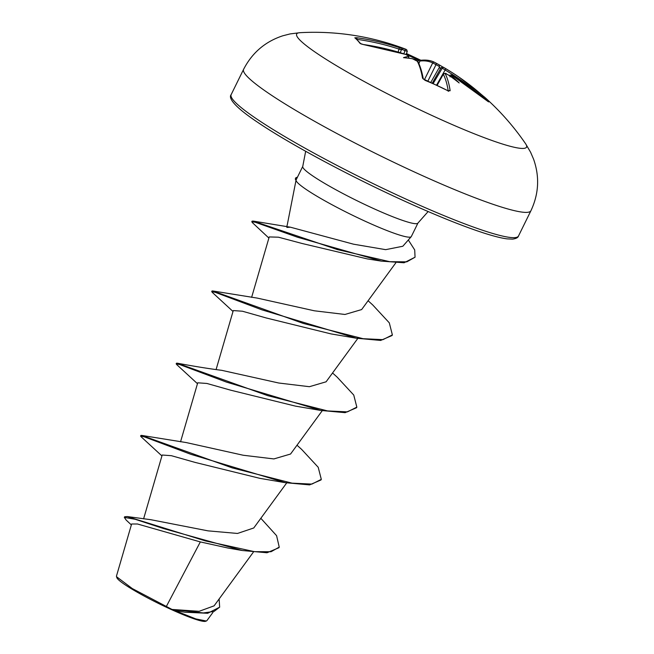 <?xml version="1.0" encoding="UTF-8"?>
<svg xmlns="http://www.w3.org/2000/svg" width="654" height="654" viewBox="0 0 654 654"><rect width="100%" height="100%" fill="white"/><g stroke="black" fill="none" stroke-linecap="round" stroke-linejoin="round"><path stroke-width="0.98" d="M474.33 90.35A254.659 244.032 131.8 0 0 445.423 70.166L442.235 68.196A254.815 71.875 -60.4 0 0 441.303 67.615L443.208 67.133A256.18 72.259 119.6 0 1 444.058 67.664L445.832 68.744A256.016 245.34 -48.2 0 1 459.41 77.417A256.016 245.34 -48.2 0 1 480.894 94.094L483.445 96.252A1.357 1.3 126.9 0 1 483.527 96.318A252.828 74.098 141.5 0 1 485.047 97.569A252.828 74.098 141.5 0 1 486.413 98.901A252.828 74.098 141.5 0 1 488.783 101.901A1.357 1.3 146.8 0 0 488.17 101.599M420.874 60.274C426.179 59.702 430.716 60.372 434.469 62.285L434.469 62.285A1.357 1.308 116.1 0 1 434.509 62.31L436.332 63.275L436.014 64.656L432.695 62.931A254.659 70.411 -64 0 0 419.86 61.051A1.357 1.283 83.3 0 1 420.874 60.274L406.42 53.497A252.828 229.088 -118 0 1 407.082 53.824A252.828 229.088 -118 0 1 418.405 59.318L418.356 60.258A251.488 227.87 62 0 0 407.099 54.797A251.488 227.87 62 0 0 406.06 54.331M481.867 96.285A1.357 1.3 126.9 0 1 483.445 96.252L485.047 97.569A256.188 256.188 0 0 1 525.644 143.815A128.094 13.742 -153.8 0 1 437.42 117.99A128.094 13.742 -153.8 0 1 299.834 32.7L290.114 33.918L282.773 35.798C265.189 41.603 252.125 52.786 243.59 69.349A160.116 17.176 -153.8 0 0 419.525 174.324A160.116 17.176 -153.8 0 0 530.925 210.735L518.491 236.012A160.116 17.176 26.2 0 1 407.09 199.601A160.116 17.176 26.2 0 1 231.156 94.626L243.59 69.349M442.864 67.06A185.638 83.311 68.4 0 0 439.341 64.942L439.284 66.471A254.815 245.005 119.6 0 0 436.014 64.656L427.773 81.341M443.208 67.133A185.638 43.213 -14.6 0 1 443.257 67.166A256.188 256.188 0 0 1 459.41 77.417L480.903 94.102L480.486 95.157M488.783 101.901L487.222 100.822A256.016 243.901 141.3 0 0 452.282 75.586L451.178 75.235A256.18 72.259 119.6 0 1 451.759 76.224L449.944 76.804M448.758 75.243L449.339 75.562A185.638 103.291 48.1 0 1 459.173 82.952A185.638 124.808 -4.2 0 0 451.759 76.224M446.208 73.845L445.194 73.657A256.016 70.787 116 0 1 450.148 90.734L448.031 90.792A252.828 205.307 -178.9 0 0 436.766 85.363A252.828 205.307 -178.9 0 0 425.182 80.409L422.533 78.186A256.016 69.349 -67.1 0 0 417.187 60.928L415.413 59.857A256.18 241.522 150.8 0 0 412.175 58.672L412.592 58.827M260.84 518.295L276.593 535.683L279.233 547.12L278.931 547.725L267.012 552.761L242.291 550.513L228.115 548.06L200.328 541.921L137.471 523.993L131.618 524.009L116.453 576.133L116.829 577.645A49.729 5.338 26.2 0 0 171.471 609.602A49.729 5.338 26.2 0 0 205.552 621.3L206.844 620.72L213.008 612.291M116.502 576.681L132.288 588.559L172.01 609.438L199.135 611.31L214.103 605.841L253.327 552.18M286.869 227.437L290.351 227.183L353.52 244.187L385.639 249.656L402.815 246.256L411.219 236.683A64.19 6.883 -153.8 0 1 366.673 221.919A64.19 6.883 -153.8 0 1 296.074 180.022A64.19 6.883 -153.8 0 1 296.09 179.956L296.009 180.357A61.574 6.605 -153.8 0 1 295.445 178.575L295.739 177.97A61.574 6.605 -153.8 0 1 297.366 177.34M296.09 179.956L302.769 166.353A64.19 6.883 26.2 0 0 373.303 208.438A64.19 6.883 26.2 0 0 417.963 223.039L428.133 211.553M200.328 541.921L166.345 606.471M150.845 519.709L207.964 530.852L237.5 533.451L253.76 527.974L286.689 482.93M141.215 435.981L140.896 435.45L141.689 435.409L186.194 442.562L243.198 455.241L273.863 458.928L290.556 454.031L322.234 410.704M197.459 383.694L176.588 364.474L176.433 363.223L177.234 363.183C194.982 366.469 209.811 368.848 221.739 370.327L278.759 383.015L309.391 386.702L326.093 381.805L357.771 338.478M233.004 311.468L212.133 292.248L211.97 290.997L212.771 290.956L257.275 298.101L314.329 310.789L344.952 314.468L361.637 309.571L395.801 262.851M268.892 238.056L252.403 222.654L251.79 221.755L255.297 222.278L297.505 237.222L381.38 261.126L367.246 258.894L302.181 243.509L278.457 237.198L269.219 236.936L251.627 297.366M211.675 291.594L215.387 292.395L261.96 309.857L356.275 338.208L331.006 333.9L266.26 317.975L242.462 311.23L233.274 310.568L216.082 369.592M176.139 363.828L179.842 364.621L226.415 382.083L320.746 410.434L295.461 406.126L230.707 390.193L206.926 383.465L197.729 382.803L180.545 441.818M161.922 455.928L141.051 436.709L140.594 436.054L144.313 436.856L190.894 454.326L285.218 482.668L259.908 478.352L195.145 462.419L171.389 455.691L162.192 455.029L143.602 518.859M184.436 612.144L175.1 610.673L195.857 618.921L206.37 621.022M279.233 547.12L271.075 551.731L254.488 551.674L205.372 540.907L127.138 516.546L124.612 516.791L124.317 517.388L126.148 520.053L131.356 524.917M219.123 598.966L219.662 607.174L214.022 611.457L203.32 612.945L172.01 609.438M242.291 550.513L163.68 528.604L135.247 519.309L124.317 517.388M219.662 607.174L207.719 613.28L184.968 612.218L175.844 610.795L172.198 609.487M175.1 610.673L175.844 610.795M417.963 223.039L411.333 236.511A64.19 6.883 -153.8 0 1 411.219 236.683M141.689 435.409L232.244 467.896L292.06 483.159L311.884 484.099L321.302 479.357L318.22 467.291L301.617 449.372L297.006 445.211M177.234 363.183L267.764 395.662L327.589 410.933L347.421 411.873L356.839 407.131L353.757 395.057L337.137 377.121L332.551 372.984M212.771 290.956L303.268 323.419L363.101 338.698L382.942 339.647L392.375 334.913L389.302 322.839L372.674 304.895L368.088 300.75M251.79 221.755L252.084 221.15L253.302 221.093L337.35 249.575L389.735 261.69L406.829 261.845L415.053 257.21L414.71 249.951L408.317 239.985M285.218 482.668L309.571 484.892L321.008 479.962L321.302 479.357M320.746 410.434L345.108 412.666L356.544 407.728L356.839 407.131M356.275 338.208L380.636 340.44L392.081 335.51L392.375 334.913M381.38 261.126L404.058 262.769L415.053 257.21M296.237 179.662A61.574 6.605 -153.8 0 1 295.739 177.97M409.102 58.239L408.309 56.481A185.638 71.36 69.7 0 0 403.493 57.65A185.638 55.165 -12.7 0 1 412.175 58.672M363.101 44.472L405.807 54.445L408.341 55.974A1.357 1.283 147.6 0 0 407.687 55.467L405.864 54.495A256.016 243.901 141.3 0 0 363.248 44.497L360.06 43.409A252.828 50.317 -92 0 0 354.803 37.818L356.896 37.744A256.016 245.34 -48.2 0 1 399.422 47.644L400.567 47.906A1.357 1.308 -56.4 0 1 400.861 48.044L401.425 49.712L399.259 49.189A254.659 244.032 131.8 0 0 356.953 39.338L356.896 37.744M405.979 54.511L407.319 51.421L405.243 50.677A254.815 245.005 119.6 0 0 401.719 49.402C403.036 49.075 403.183 48.625 402.169 48.053A185.638 131.438 0.1 0 0 390.683 44.031A185.638 96.661 52.3 0 1 399.749 47.39L400.861 48.044M402.169 48.053A256.18 246.313 -60.4 0 1 405.406 49.222L406.502 49.581A256.016 69.349 -67.1 0 0 404.867 48.87A256.188 256.188 0 0 0 299.834 32.7M441.303 67.615L440.011 68.278L439.284 66.471M418.887 63.691L419.86 61.051L418.356 60.258L417.873 61.566M448.178 90.743A254.659 70.411 -64 0 0 443.322 74.221L437.003 85.347M363.248 44.497L360.902 43.883L355.441 38.096A1.357 1.316 129 0 0 354.803 37.818M405.406 49.222L403.886 53.816M360.804 43.777A1.357 1.283 142.8 0 0 360.06 43.409M408.341 55.974L408.848 56.808L408.309 56.481A256.18 67.468 -70.7 0 0 407.687 55.467M424.348 79.862L432.695 62.931A1.357 1.308 116.1 0 1 434.469 62.285L436.332 63.275A256.18 246.313 -60.4 0 1 439.316 64.926M412.453 58.737L417.849 61.517C420.22 66.062 422.034 71.907 423.301 79.069L423.269 78.962A1.357 1.202 170.2 0 0 422.533 78.186M444.058 67.664A1.357 1.308 123.2 0 0 442.235 68.196L433.12 83.614M423.269 78.962L448.031 90.792M448.546 90.881A1.357 1.21 -8.3 0 1 450.148 90.734M449.396 75.611A1.357 1.292 -31.3 0 1 451.178 75.235M449.339 75.562A256.18 241.522 150.8 0 0 446.347 73.91M400.567 47.906A256.18 67.468 -70.7 0 0 399.749 47.39M445.832 68.744L436.561 85.151M441.025 67.812L432.253 83.238M430.708 82.567L439.562 66.986M398.155 52.05L399.422 47.644M445.194 73.657A1.357 1.275 -26.6 0 0 443.322 74.221L437.117 85.396M406.502 49.581A1.357 1.308 -63.8 0 1 406.616 49.63L404.867 48.87M417.849 61.517A1.357 1.275 152.8 0 0 417.187 60.928M518.491 236.012C518.074 237.598 516.104 238.636 512.589 239.119L507.185 238.882C501.896 238.236 494.473 236.396 484.908 233.372C464.087 226.701 437.591 216.082 405.415 201.497C351.026 176.874 290.294 144.362 258.265 122.707C230.756 104.436 228.9 97.135 231.156 94.626M287.155 225.426L296.074 180.022M286.722 226.676L287.31 224.633M150.845 519.701L127.138 516.546M184.968 612.218L184.461 612.144M302.769 166.353L305.663 151.287M290.351 227.183L253.302 221.093M140.594 436.054L140.896 435.45M525.653 143.815L530.607 152.259L533.599 159.224C539.73 176.694 538.839 193.87 530.925 210.735M400.289 52.688L401.425 49.712M407.311 51.421L406.616 49.63M439.325 64.934L436.332 63.275M447.941 90.628L448.832 90.947L448.26 91.315M449.02 75.357L446.29 73.853C446.224 73.166 445.227 73.223 443.298 74.033M488.334 101.738L452.241 75.545C452.176 74.842 451.186 74.842 449.273 75.562"/></g></svg>
